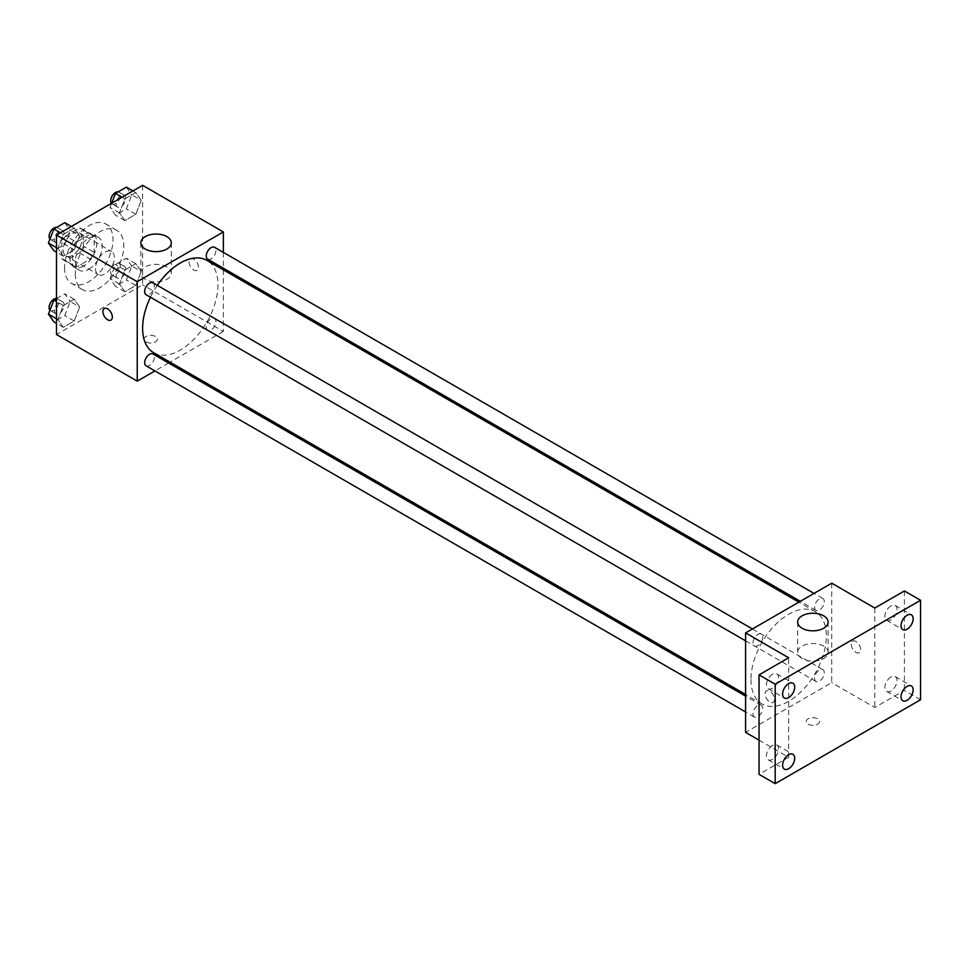<?xml version="1.0" encoding="UTF-8"?>
<svg xmlns="http://www.w3.org/2000/svg" width="969" height="969" viewBox="0 0 969 969"><rect width="100%" height="100%" fill="white"/><g stroke="black" fill="none" stroke-linecap="round" stroke-linejoin="round"><path stroke-width="0.73" stroke-dasharray="4.84 3.63" d="M95.507 268.474A13.324 7.691 120 0 0 98.269 274.578A13.324 7.691 120 0 0 111.592 266.887A13.324 7.691 120 0 0 111.592 251.504A13.324 7.691 120 0 0 101.321 255.065A13.324 7.691 120 0 0 95.507 268.474M63.203 249.832A13.324 7.691 120 0 0 65.965 255.925A13.324 7.691 120 0 0 79.288 248.234A13.324 7.691 120 0 0 79.288 232.851A13.324 7.691 120 0 0 69.017 236.424A13.324 7.691 120 0 0 63.203 249.832M65.722 235.939L79.531 227.969A18.084 10.441 120 0 1 81.675 228.72A18.084 10.441 120 0 1 83.395 230.198L83.395 246.15A18.084 10.441 120 0 1 79.531 252.836L65.722 260.806A18.084 10.441 120 0 1 63.579 260.055A18.084 10.441 120 0 1 61.859 258.578L61.859 242.638A18.084 10.441 120 0 1 65.722 235.939L76.49 242.165L90.299 234.183L79.531 227.969M79.531 252.836L90.299 259.05L76.49 267.032L65.722 260.806M61.859 258.578L72.627 264.791L72.627 248.851L61.859 242.638M72.627 264.791A18.084 10.441 120 0 0 74.347 266.269A18.084 10.441 120 0 0 76.49 267.032M90.299 259.05A18.084 10.441 120 0 0 94.163 252.364L83.395 246.15M90.299 234.183A18.084 10.441 120 0 1 92.443 234.946A18.084 10.441 120 0 1 94.163 236.412L94.163 252.364M76.49 242.165A18.084 10.441 120 0 0 72.627 248.851M83.395 266.148A19.029 10.986 -60 0 1 73.874 267.093A19.029 10.986 -60 0 1 73.874 245.109A19.029 10.986 -60 0 1 92.915 234.123A19.029 10.986 -60 0 1 95.834 249.372A19.029 10.986 -60 0 1 83.395 266.148M88.773 269.261A19.029 10.986 120 0 0 101.212 252.485A19.029 10.986 120 0 0 98.293 237.235A19.029 10.986 120 0 0 83.625 242.335A19.029 10.986 120 0 0 75.316 261.485A19.029 10.986 120 0 0 79.264 270.194A19.029 10.986 120 0 0 88.773 269.261M94.163 236.412L83.395 230.198M64.548 267.698A34.266 19.78 120 0 0 71.645 283.384A34.266 19.78 120 0 0 105.912 263.604A34.266 19.78 120 0 0 105.912 224.045A34.266 19.78 120 0 0 79.506 233.226A34.266 19.78 120 0 0 64.548 267.698M75.316 273.924A34.266 19.78 120 0 0 82.413 289.598A34.266 19.78 120 0 0 116.68 269.818A34.266 19.78 120 0 0 116.68 230.259A34.266 19.78 120 0 0 90.274 239.44A34.266 19.78 120 0 0 75.316 273.924M141.22 271.429L135.781 285.455L124.904 291.73L119.466 283.99L124.904 269.976L135.781 263.689L141.22 271.429L135.781 285.455L124.904 291.73L119.466 283.99L124.904 269.976L135.781 263.689L141.22 271.429L131.796 265.99L126.358 280.005L115.481 286.291L110.042 278.551L115.481 264.537L126.358 258.251L131.796 265.99M141.22 200.317L135.781 214.331L124.904 220.617L119.466 212.877L124.904 198.851L135.781 192.577L141.22 200.317L135.781 214.331L124.904 220.617L119.466 212.877L124.904 198.851L135.781 192.577L141.22 200.317L131.796 194.878L126.358 208.892L115.481 215.179L110.042 207.439L111.689 203.187M142.613 185.333L142.613 284.801L56.481 334.535M79.628 306.991L74.189 321.005L63.312 327.292L57.874 319.552L63.312 305.526L74.189 299.251L79.628 306.991L74.189 321.005L63.312 327.292L57.874 319.552L63.312 305.526L74.189 299.251L79.628 306.991L70.204 301.553L64.766 315.567L53.889 321.853M79.628 235.867L74.189 249.893L63.312 256.167L57.874 248.427L63.312 234.413L74.189 228.127L79.628 235.867L74.189 249.893L63.312 256.167L57.874 248.427L63.312 234.413L74.189 228.127L79.628 235.867L70.204 230.428L64.766 244.454L53.889 250.729M223.367 269.879L223.367 331.422L142.613 284.801M223.367 331.422L170.072 362.188M168.63 363.024L154.931 370.933M145.98 341.912A6.662 3.852 0 0 0 153.235 342.747A6.662 3.852 0 0 0 157.353 339.186A6.662 3.852 0 0 0 150.692 335.347A6.662 3.852 0 0 0 144.03 339.186A6.662 3.852 0 0 0 145.98 341.912A6.662 3.852 0 0 0 153.235 342.735A6.662 3.852 0 0 0 157.353 339.186A6.662 3.852 0 0 0 150.692 335.335A6.662 3.852 0 0 0 144.03 339.186A6.662 3.852 0 0 0 145.98 341.912M153.647 352.704A53.295 30.766 120 0 0 206.942 321.938A53.295 30.766 120 0 0 206.942 260.395M157.293 285.358A53.295 30.766 120 0 0 150.449 297.229M223.367 252.388L223.367 268.219M207.669 259.147A6.856 3.961 120 0 0 214.524 255.198A6.856 3.961 120 0 0 214.524 247.289M206.252 327.134A6.856 3.961 120 0 0 207.669 330.272A6.856 3.961 120 0 0 214.524 326.311A6.856 3.961 120 0 0 214.524 318.401A6.856 3.961 120 0 0 209.243 320.23A6.856 3.961 120 0 0 206.252 327.134M146.077 365.822A6.856 3.961 120 0 0 152.932 361.873A6.856 3.961 120 0 0 152.932 353.964M152.932 282.839A6.856 3.961 -60 0 1 154.35 285.976A6.856 3.961 -60 0 1 151.358 292.868A6.856 3.961 -60 0 1 146.077 294.709M189.052 261.872A6.662 3.852 -120 0 0 191.959 268.583A6.662 3.852 -120 0 0 197.095 270.363A6.662 3.852 -120 0 0 197.095 262.672A6.662 3.852 -120 0 0 190.433 258.82A6.662 3.852 -120 0 0 189.052 261.872M104.289 308.554L104.289 308.554A6.662 3.852 60 0 1 109.424 310.334A6.662 3.852 60 0 1 112.331 317.045A6.662 3.852 60 0 1 110.95 320.097L110.95 320.097M189.04 261.872A6.662 3.852 -120 0 0 191.947 268.583A6.662 3.852 -120 0 0 197.082 270.363A6.662 3.852 -120 0 0 197.082 262.672A6.662 3.852 -120 0 0 190.421 258.832A6.662 3.852 -120 0 0 189.04 261.872M145.302 279.338A15.225 8.794 180 0 1 140.844 273.125A15.225 8.794 180 0 1 156.07 264.331A15.225 8.794 180 0 1 171.295 273.125A15.225 8.794 180 0 1 161.896 281.24A15.225 8.794 180 0 1 145.302 279.338M750.963 679.535A53.295 30.766 120 0 0 761.997 703.942A53.295 30.766 120 0 0 815.304 673.164A53.295 30.766 120 0 0 815.292 611.633A53.295 30.766 120 0 0 774.231 625.901A53.295 30.766 120 0 0 750.963 679.535M762.7 637.202A6.856 3.961 -60 0 1 759.708 644.106A6.856 3.961 -60 0 1 754.427 645.935A6.856 3.961 -60 0 1 754.427 638.026A6.856 3.961 -60 0 1 761.283 634.065A6.856 3.961 -60 0 1 762.7 637.202M814.602 678.361A6.856 3.961 120 0 0 816.019 681.498A6.856 3.961 120 0 0 822.875 677.537A6.856 3.961 120 0 0 822.875 669.627A6.856 3.961 120 0 0 817.594 671.469A6.856 3.961 120 0 0 814.602 678.361M753.01 713.923A6.856 3.961 120 0 0 754.427 717.06A6.856 3.961 120 0 0 761.283 713.099A6.856 3.961 120 0 0 761.283 705.19A6.856 3.961 120 0 0 756.002 707.019A6.856 3.961 120 0 0 753.01 713.923M814.602 607.248A6.856 3.961 120 0 0 816.019 610.385A6.856 3.961 120 0 0 822.875 606.424A6.856 3.961 120 0 0 822.875 598.515A6.856 3.961 120 0 0 817.594 600.344A6.856 3.961 120 0 0 814.602 607.248M831.717 583.181L831.717 682.648L745.585 732.382M920.55 699.739L904.404 690.425L874.789 707.515L831.717 682.648M759.042 740.146L788.645 757.249L759.042 774.34M808.17 724.218A6.662 3.852 0 0 0 815.426 725.054A6.662 3.852 0 0 0 819.544 721.505A6.662 3.852 0 0 0 812.882 717.654A6.662 3.852 0 0 0 806.22 721.505A6.662 3.852 0 0 0 808.17 724.218A6.662 3.852 0 0 0 815.426 725.054A6.662 3.852 0 0 0 819.544 721.493A6.662 3.852 0 0 0 812.882 717.654A6.662 3.852 0 0 0 806.22 721.493A6.662 3.852 0 0 0 808.17 724.218M874.789 608.048L874.789 707.515M851.23 644.179A6.662 3.852 -120 0 0 854.149 650.889A6.662 3.852 -120 0 0 859.273 652.67A6.662 3.852 -120 0 0 859.273 644.979A6.662 3.852 -120 0 0 852.611 641.139A6.662 3.852 -120 0 0 851.23 644.179A6.662 3.852 -120 0 0 854.137 650.889A6.662 3.852 -120 0 0 859.273 652.682A6.662 3.852 -120 0 0 859.273 644.979A6.662 3.852 -120 0 0 852.611 641.139A6.662 3.852 -120 0 0 851.23 644.191M788.645 757.249L788.645 657.781M774.522 699.352A6.662 3.852 60 0 1 773.141 702.404A6.662 3.852 60 0 1 766.479 698.564A6.662 3.852 60 0 1 766.479 690.861A6.662 3.852 60 0 1 771.615 692.653A6.662 3.852 60 0 1 774.522 699.352A6.662 3.852 60 0 1 773.141 702.404A6.662 3.852 60 0 1 766.479 698.552A6.662 3.852 60 0 1 766.479 690.861A6.662 3.852 60 0 1 771.615 692.653A6.662 3.852 60 0 1 774.522 699.352M802.114 658.545A15.225 8.794 180 0 1 797.644 652.331A15.225 8.794 180 0 1 812.882 643.537A15.225 8.794 180 0 1 828.107 652.331A15.225 8.794 180 0 1 818.708 660.446A15.225 8.794 180 0 1 802.114 658.545M890.935 677.028A8.564 4.942 120 0 0 885.351 684.574A8.564 4.942 120 0 0 886.659 691.43A8.564 4.942 120 0 0 895.223 686.488A8.564 4.942 120 0 0 895.223 676.604A8.564 4.942 120 0 0 890.935 677.028M890.935 605.916A8.564 4.942 120 0 0 885.351 613.45A8.564 4.942 120 0 0 886.659 620.305A8.564 4.942 120 0 0 895.223 615.376A8.564 4.942 120 0 0 895.223 605.492A8.564 4.942 120 0 0 890.935 605.916M904.404 590.957L904.404 690.425M772.499 745.415A8.564 4.942 120 0 0 766.915 752.949A8.564 4.942 120 0 0 768.223 759.805A8.564 4.942 120 0 0 776.775 754.863A8.564 4.942 120 0 0 776.775 744.991A8.564 4.942 120 0 0 772.499 745.415M772.499 674.291A8.564 4.942 120 0 0 766.915 681.837A8.564 4.942 120 0 0 768.223 688.693A8.564 4.942 120 0 0 776.775 683.751A8.564 4.942 120 0 0 776.775 673.867A8.564 4.942 120 0 0 772.499 674.291M64.766 222.688L70.204 230.428M54.482 239.513A6.856 3.961 120 0 0 55.899 242.65A6.856 3.961 120 0 0 62.755 238.689A6.856 3.961 120 0 0 62.755 230.779A6.856 3.961 120 0 0 57.474 232.608A6.856 3.961 120 0 0 54.482 239.513M74.189 249.893L64.766 244.454M63.312 256.167L56.481 252.231M57.874 248.427L56.481 247.628M63.312 234.413L60.453 232.766M74.189 228.127L71.331 226.48M49.964 239.089A6.856 3.961 120 0 0 50.521 239.537A6.856 3.961 120 0 0 57.377 235.588A6.856 3.961 120 0 0 57.377 227.667A6.856 3.961 120 0 0 56.626 227.4M126.358 187.138L131.796 194.878M116.074 203.95A6.856 3.961 120 0 0 117.491 207.087A6.856 3.961 120 0 0 124.347 203.127A6.856 3.961 120 0 0 124.347 195.217A6.856 3.961 120 0 0 119.066 197.058A6.856 3.961 120 0 0 116.074 203.95M135.781 214.331L126.358 208.892M124.904 220.617L115.481 215.179M119.466 212.877L110.042 207.439M124.904 198.851L122.046 197.204M135.781 192.577L132.923 190.929M111.399 203.357A6.856 3.961 120 0 0 112.113 203.975A6.856 3.961 120 0 0 118.957 200.026A6.856 3.961 120 0 0 118.957 192.116A6.856 3.961 120 0 0 118.218 191.838M56.481 298.597L64.766 293.813L70.204 301.553M54.482 310.625A6.856 3.961 120 0 0 55.899 313.762A6.856 3.961 120 0 0 62.755 309.814A6.856 3.961 120 0 0 62.755 301.892A6.856 3.961 120 0 0 57.474 303.733A6.856 3.961 120 0 0 54.482 310.625M74.189 321.005L64.766 315.567M63.312 327.292L56.481 323.343M57.874 319.552L56.481 318.74M63.312 305.526L56.481 301.589M74.189 299.251L64.766 293.813M49.964 310.213A6.856 3.961 120 0 0 50.521 310.661A6.856 3.961 120 0 0 57.377 306.701A6.856 3.961 120 0 0 57.377 298.791A6.856 3.961 120 0 0 56.481 298.488M116.074 275.075A6.856 3.961 120 0 0 117.491 278.2A6.856 3.961 120 0 0 124.347 274.251A6.856 3.961 120 0 0 124.347 266.342A6.856 3.961 120 0 0 119.066 268.171A6.856 3.961 120 0 0 116.074 275.075M135.781 285.455L126.358 280.005M124.904 291.73L115.481 286.291M119.466 283.99L110.042 278.551M124.904 269.976L115.481 264.537M135.781 263.689L126.358 258.251M110.684 271.962A6.856 3.961 120 0 0 112.113 275.099A6.856 3.961 120 0 0 118.957 271.138A6.856 3.961 120 0 0 118.957 263.229A6.856 3.961 120 0 0 113.676 265.07A6.856 3.961 120 0 0 110.684 271.962M65.965 255.925L98.269 274.578M79.288 232.851L111.592 251.504M98.293 237.235L92.915 234.123M79.264 270.194L73.874 267.093M92.443 234.946L81.675 228.72M74.347 266.269L63.579 260.055M116.68 230.259L105.912 224.045M82.413 289.598L71.645 283.384M171.295 273.125L171.295 242.831M140.844 273.125L140.844 242.831M815.292 611.633L798.88 602.149M761.997 703.942L745.585 694.458M745.585 640.824L754.427 645.935M752.428 628.966L761.283 634.065M822.875 669.627L214.524 318.401M816.019 681.498L207.669 330.272M761.283 705.19L745.585 696.117M754.427 717.06L745.585 711.949M822.875 598.515L814.021 593.403M816.019 610.385L800.321 601.313M828.107 652.331L828.107 622.037M797.644 652.331L797.644 622.037M886.659 691.43L902.817 700.757M895.223 676.604L911.369 685.931M768.223 759.805L784.369 769.132M776.775 744.991L792.933 754.306M768.223 688.693L784.369 698.019M776.775 673.867L792.933 683.193M886.659 620.305L902.817 629.632M895.223 605.492L911.369 614.818M62.755 230.779L57.377 227.667M55.899 242.65L50.521 239.537M124.347 195.217L118.957 192.116M117.491 207.087L112.113 203.975M62.755 301.892L57.377 298.791M55.899 313.762L50.521 310.661M124.347 266.342L118.957 263.229M117.491 278.2L112.113 275.099"/><path stroke-width="1.45" d="M154.931 370.933L137.235 381.156L56.481 334.535L56.481 235.067L142.613 185.333L223.367 231.954L223.367 252.388M170.072 362.188L168.63 363.024M150.449 297.229A53.295 30.766 120 0 0 142.613 328.309A53.295 30.766 120 0 0 153.647 352.704L745.585 694.458M798.88 602.149L206.942 260.395A53.295 30.766 120 0 0 157.293 285.358M223.367 268.219L223.367 269.879M137.235 381.156L137.235 281.688L223.367 231.954M814.021 593.403L214.524 247.289A6.856 3.961 120 0 0 209.243 249.118A6.856 3.961 120 0 0 206.252 256.01A6.856 3.961 120 0 0 207.669 259.147L800.321 601.313M745.585 696.117L152.932 353.964A6.856 3.961 120 0 0 147.651 355.793A6.856 3.961 120 0 0 144.66 362.685A6.856 3.961 120 0 0 146.077 365.822L745.585 711.949M745.585 640.824L146.077 294.709A6.856 3.961 -60 0 1 146.077 286.8A6.856 3.961 -60 0 1 152.932 282.839L752.428 628.966M137.235 281.688L56.481 235.067M145.302 249.057A15.225 8.794 180 0 1 140.844 242.831A15.225 8.794 180 0 1 156.07 234.05A15.225 8.794 180 0 1 171.295 242.831A15.225 8.794 180 0 1 161.896 250.959A15.225 8.794 180 0 1 145.302 249.057M112.331 317.045A6.662 3.852 60 0 1 110.95 320.097A6.662 3.852 60 0 1 104.289 316.245A6.662 3.852 60 0 1 104.289 308.554A6.662 3.852 60 0 1 109.424 310.346A6.662 3.852 60 0 1 112.331 317.045M110.95 320.097A6.662 3.852 60 0 1 104.289 316.245A6.662 3.852 60 0 1 104.289 308.554M759.042 740.146L745.585 732.382L745.585 632.914L831.717 583.181L874.789 608.048L904.404 590.957L920.55 600.283L920.55 699.739L775.188 783.667L759.042 774.34L759.042 674.872L788.645 657.781L745.585 632.914M775.188 783.667L775.188 684.199L759.042 674.872M775.188 684.199L920.55 600.283M802.114 628.251A15.225 8.794 180 0 1 797.644 622.037A15.225 8.794 180 0 1 812.882 613.244A15.225 8.794 180 0 1 828.107 622.037A15.225 8.794 180 0 1 818.708 630.165A15.225 8.794 180 0 1 802.114 628.251M907.093 629.208A8.564 4.942 -60 0 1 902.817 629.632A8.564 4.942 -60 0 1 901.497 622.776A8.564 4.942 -60 0 1 907.093 615.242A8.564 4.942 -60 0 1 911.369 614.818A8.564 4.942 -60 0 1 912.677 621.674A8.564 4.942 -60 0 1 907.093 629.208M788.645 697.595A8.564 4.942 -60 0 1 784.369 698.019A8.564 4.942 -60 0 1 783.061 691.163A8.564 4.942 -60 0 1 788.645 683.617A8.564 4.942 -60 0 1 792.933 683.193A8.564 4.942 -60 0 1 794.241 690.049A8.564 4.942 -60 0 1 788.645 697.595M788.645 768.708A8.564 4.942 -60 0 1 784.369 769.132A8.564 4.942 -60 0 1 783.061 762.276A8.564 4.942 -60 0 1 788.645 754.73A8.564 4.942 -60 0 1 792.933 754.306A8.564 4.942 -60 0 1 794.241 761.174A8.564 4.942 -60 0 1 788.645 768.708M907.093 700.333A8.564 4.942 -60 0 1 902.817 700.757A8.564 4.942 -60 0 1 901.497 693.901A8.564 4.942 -60 0 1 907.093 686.355A8.564 4.942 -60 0 1 911.369 685.931A8.564 4.942 -60 0 1 912.677 692.787A8.564 4.942 -60 0 1 907.093 700.333M56.481 252.231L53.889 250.729L48.45 242.989L53.889 228.975L64.766 222.688L71.331 226.48M56.481 247.628L48.45 242.989M60.453 232.766L53.889 228.975M56.626 227.4A6.856 3.961 120 0 0 51.66 229.992A6.856 3.961 120 0 0 49.104 236.4A6.856 3.961 120 0 0 49.964 239.089M111.689 203.187L115.481 193.412L126.358 187.138L132.923 190.929M122.046 197.204L115.481 193.412M118.218 191.838A6.856 3.961 120 0 0 113.24 194.442A6.856 3.961 120 0 0 110.684 200.849A6.856 3.961 120 0 0 111.399 203.357M56.481 323.343L53.889 321.853L48.45 314.113L53.889 300.087L56.481 298.597M56.481 318.74L48.45 314.113M56.481 301.589L53.889 300.087M56.481 298.488A6.856 3.961 120 0 0 51.575 301.202A6.856 3.961 120 0 0 49.104 307.524A6.856 3.961 120 0 0 49.964 310.213"/></g></svg>
